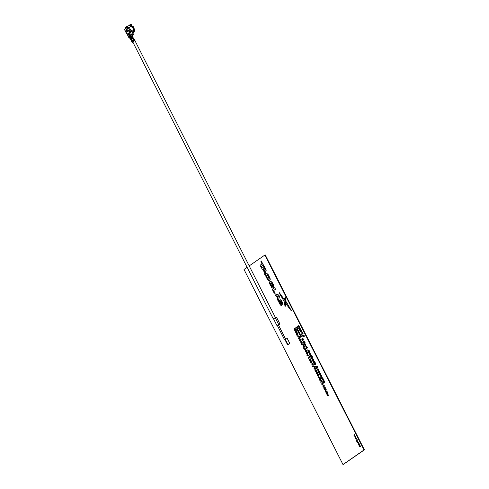 <?xml version="1.0" encoding="UTF-8"?>
<svg xmlns="http://www.w3.org/2000/svg" width="489" height="489" viewBox="0 0 489 489"><rect width="100%" height="100%" fill="white"/><g stroke="black" fill="none" stroke-linecap="round" stroke-linejoin="round"><path stroke-width="0.73" d="M302.355 339.262L302.055 339.409L302.581 340.112L302.33 339.219L302.055 339.409M285.808 301.065L285.215 297.043L284.488 299.341L286.065 300.943L285.472 296.921L284.989 296.78M285.723 300.49L286.065 300.943M286.352 302.52L286.071 303.962L291.23 310.729L286.615 302.398L291.291 310.521M279.109 292.856L284.133 301.346L285.056 306.377L285.863 301.731L279.311 292.954M285.827 301.67L279.372 292.734M284.836 306.108L285.313 306.255L286.089 301.548M281.578 304.213L280.686 301.322L282.287 304.219L282.948 304.433L282.025 302.055L280.441 299.904L279.91 299.861L279.702 300.46L280.79 304.305L279.078 300.949L278.84 302.135L280.319 304.965L281.578 305.753L281.841 304.091L280.949 301.2M279.078 300.949L279.207 301.468M280.454 304.127L279.335 300.827M281.169 300.631L280.698 299.781L280.173 299.739M282.948 304.433L282.838 303.174L281.426 300.509M281.053 305.704L281.841 305.631L281.841 304.091M281.309 305.582L281.841 305.631L281.309 305.582M272.275 289.36L274.029 292.832L274.775 293.07L273.516 290.582L275.503 289.207L274.72 287.666L272.275 289.36M274.72 287.666L275.503 289.207M273.516 290.582L275.759 289.085M274.775 293.07L273.773 290.46M271.206 282.942L270.674 282.948L271.847 283.498L273.058 286.218L273.871 286.951L271.847 282.422L270.772 281.462L269.91 281.444L269.512 282.336L269.708 283.889L272.086 288.192L273.168 287.44L271.86 284.861L271.432 285.16L272.049 286.377L271.664 286.646L270.973 285.558L270.417 283.486L270.808 282.887M271.847 282.422L271.028 281.34L270.136 281.34M273.871 286.951L273.858 285.613L272.104 282.3M270.417 283.486L270.93 282.825M271.921 286.523L270.674 283.363M271.86 284.861L273.168 287.44M272.086 288.192L273.43 287.318M279.922 323.999L278.486 325.002L279.922 323.999L276.407 317.068L275.295 317.838M364.421 449.843L343.376 464.367L364.189 449.953L265.227 254.885L364.421 449.843L343.247 464.428L364.06 450.014L264.836 255.069L249.213 265.894M247.122 267.342L244.023 269.482L342.991 464.55L364.06 450.014L265.099 254.946L364.189 449.953L264.836 255.069M342.991 464.55L363.804 450.137M298.596 326.414L298.858 327.447L298.4 326.548L297.917 326.884L297.648 326.352L298.73 325.607L299.714 326.915L299.262 327.172L298.822 326.304M299.5 327.013L299.017 326.169M298.755 325.65L299.714 326.915M298.516 328.064L299.58 328.669L299.629 327.385L299.946 328.003L299.91 328.859L300.882 329.849L299.891 329.286L299.836 330.662L299.561 329.097L298.516 328.064L299.592 328.406M298.968 328.321L298.779 327.942M300.142 329.427L299.836 330.662M301.42 331.719L300.967 331.12L301.303 331.194M301.114 330.307L301.689 332.251L300.032 331.053L301.371 330.185L301.945 332.123L300.986 331.157M300.796 331.297L300.301 331.579M301.75 334.439L303.088 333.565L301.75 334.439L301.487 333.914L302.385 333.29L302.08 332.685L302.832 333.687M302.587 333.205L302.336 332.563L302.679 332.752L303.088 333.565M303.59 336.01L302.893 335.619L303.223 336.267L303.59 336.01M303.913 335.754L304.195 336.304L303.088 337.068L302.41 335.148L304.176 335.631L304.451 336.181L303.51 336.835M302.605 335.014L304.176 335.631M297.697 328.461L298.204 328.822L296.866 329.696L296.597 329.17L297.067 328.84L296.554 327.826L296.083 328.156L295.814 327.63L296.896 326.878L297.159 327.404L296.744 327.691L297.263 328.706L297.935 328.296M297.679 328.419L298.204 328.822M297.942 328.944L296.866 329.696M296.915 326.921L297.422 327.282L297.006 327.569L297.495 328.547M297.917 330.442L298.486 331.566L297.917 330.442M297.85 331.236L297.52 329.953L298.486 330.76L298.638 332.172L298.064 331.139M297.777 329.83L298.748 330.637L298.779 331.921M299.494 333.357L300.228 334.219L299.494 333.755L299.494 334.886L299.195 333.565L298.351 332.63L299.195 333.162L299.195 332.19L300.014 333.798M299.757 333.92L299.494 334.886M299.451 332.697L299.451 332.068L299.757 333.229M300.277 335.313L300.863 336.524L300.295 335.301M300.515 335.197L301.126 336.401M300.796 336.579L300.173 335.521M300.533 336.701L300.099 336.108L300.283 334.653L301.762 336.621L300.717 337.288L300.533 336.701M299.983 334.8L301.163 335.405M300.906 335.527L301.505 336.744L300.717 337.288M302.673 338.272L303.198 339.354L302.844 340.644L301.591 339.018L302.929 338.15L303.492 339.996L303.125 339.837L302.923 340.533M303.424 342.178L303.302 341.689M303.296 340.925L304.292 341.573L304.892 342.783L303.846 343.455L303.113 340.967L304.635 342.911L303.846 343.455M303.913 341.927L303.382 341.487L303.455 342.245L303.993 342.691L303.913 341.927M304.818 345.375L305.246 344.562L304.861 344.207L304.378 344.507L304.109 343.981L304.898 343.437L305.711 345.21L305.087 345.9L304.818 345.375M305.442 344.47L305.124 344.079M304.922 343.474L305.967 345.087L305.319 345.735M306.31 347.239L306.847 347.679L306.762 346.915L306.236 346.481L306.047 347.361L306.585 347.807L306.016 346.585M305.973 346.603L306.047 347.361M305.704 346.078L306.866 347.557L307.281 347.276L307.801 347.679L306.438 348.565L305.704 346.078L306.89 346.683L307.129 347.434M307.544 347.801L306.438 348.565M307.281 347.276L307.801 347.679M308.082 350.277L308.822 352.795L307.984 351.689L307.783 349.769L309.121 350.913L309.543 352.312L308.113 350.271M308.308 350.173L308.785 352.386M307.783 349.769L309.384 350.79L309.543 352.312M309.818 353.651L310.197 354.653L309.818 353.651M309.561 354.323L309.231 353.034L310.197 353.84L310.35 355.259L309.775 354.225M309.231 353.034L310.46 353.718L310.313 355.283M309.641 354.287L309.409 353.7M311.811 355.57L310.442 356.463L310.179 355.937L311.285 355.167L311.811 355.57L311.304 355.21M311.554 355.699L310.442 356.463M312.306 356.548L310.937 357.441L310.674 356.915L311.78 356.145L312.306 356.548L311.799 356.188M312.049 356.67L310.937 357.441M311.866 358.174L312.135 359.103L312.685 358.773L312.948 359.299L312.294 359.635L311.658 358.895L311.426 357.85L311.976 357.386L312.392 358.981M312.703 358.816L313.211 359.177L312.294 359.635M312 357.422L312.502 357.789L312.123 358.046M314.042 359.971L312.673 360.864L312.41 360.338L313.516 359.568L314.042 359.971L313.535 359.611M313.785 360.093L312.673 360.864M313.883 362.16L314.415 362.606L314.335 361.842L313.804 361.402L313.62 362.288L314.158 362.728L313.59 361.505M313.547 361.53L313.62 362.288M313.394 362.312L313.577 360.858L315.057 362.826L314.011 363.492L313.394 362.312M313.278 361.004L314.458 361.609M314.201 361.732L314.8 362.948L314.011 363.492M315.026 363.4L315.594 364.531L314.506 364.47L314.238 363.944L315.289 363.278L315.851 364.409L315.124 364.097M314.824 364.25L314.506 364.47M316.927 367.135L316.328 366.958L316.774 367.838L316.927 367.135M317.599 367.062L316.86 369.116L315.411 366.255L317.599 367.062L317.349 366.573L315.411 366.255M317.343 367.184L316.86 369.116M318.088 368.804L318.901 370.576L318.015 371.389L317.746 370.864L318.18 370.051L317.795 369.696L317.312 369.996L317.043 369.47L318.088 368.804M317.832 368.926L318.357 369.329M318.101 369.452L318.791 370.906M318.535 371.029L318.015 371.389M317.826 369.696L317.312 369.996M318.571 372.477L318.302 371.952L318.956 371.145L319.409 371.188L319.36 371.933L319.788 372.147L318.571 372.477L319.213 372.086M319.451 371.927L319.604 372.233M319.678 371.713L319.788 372.147M319.641 373.26L320.209 374.391L319.641 373.26M319.317 372.74L320.472 373.455L320.582 374.892M319.506 372.649L320.472 373.455M320.216 373.578L320.619 374.874M320.362 374.996L319.47 373.327L320.063 375.002L319.409 374.171L319.244 372.771M321.181 375.748L321.805 376.94L321.181 377.63L320.912 377.105L321.346 376.292L320.961 375.937L320.478 376.237L320.209 375.711L320.998 375.167L321.866 376.206L321.958 377.147L321.42 377.465M321.022 375.21L321.438 375.625M322.679 378.07L323.302 379.262L322.422 380.075L322.153 379.55L322.587 378.737L322.208 378.382L321.713 378.682L321.45 378.156L322.239 377.612L322.679 378.07L322.257 377.649M322.422 378.193L323.107 378.651M322.85 378.773L323.198 379.592M322.942 379.715L322.422 380.075M322.758 379.189L322.844 378.614M322.031 378.462L321.713 378.682M324.824 382.074L323.773 382.74L323.156 381.561L323.046 380.253L324.568 382.196L324.305 381.683L324.702 381.836M324.568 382.196L323.773 382.74M323.84 381.218L323.315 380.778L323.388 381.536L323.926 381.976L323.84 381.218M294.72 330.063L294.244 329.121L294.329 329.696L294.977 329.941M294.898 329.372L294.506 328.999L294.592 329.574M294.641 329.494L294.268 329.109M295.118 329.58L294.794 328.944L295.38 329.458M294.011 328.584L294.702 328.681L294.8 328.284L295.533 328.926L295.656 329.977L295.05 330.491M294.219 328.48L294.702 328.681M295.277 329.048L295.399 330.099L295.05 330.002L294.971 330.601L294.14 329.837L293.962 328.608L294.439 328.804L294.543 328.406L295.533 328.926M293.962 328.608L294.439 328.804M296.034 331.609L296.126 332.746L295.252 332.025L295.05 330.851L295.851 332.227L295.387 330.937L296.42 330.741L297.098 332.08L296.658 332.324L296.242 331.511M296.163 330.87L297.098 332.08M296.291 331.487L296.383 332.624M295.851 332.227L295.46 331.921L296.108 332.104L295.833 331.285M295.387 330.937L296.42 330.741M297.233 334.421L296.86 334.482L297.367 333.694L296.744 333.486L296.86 334.482L297.489 334.299M297.63 333.571L297 333.364L297.116 334.36M297.367 333.694L296.957 333.388M297.648 334.886L296.432 334.348L296.475 332.96L297.031 332.899L297.556 333.547L297.538 334.928M296.719 332.85L297.288 332.777L297.813 333.425L297.758 334.824M299.066 336.524L297.08 336.077L296.878 335.68L298.962 336.322M296.878 335.68L299.121 336.004L299.329 336.401M299.39 337.453L299.512 338.327L299.158 337.563L299.176 338.064M298.932 337.013L299.922 337.581L299.763 338.859M299.134 336.915L299.922 337.581M299.665 337.703L300.044 338.724M299.421 338.804L298.504 338.431L298.351 337.905L298.981 338.162L298.877 337.043M300.613 340.087L299.983 339.879L300.099 340.87L300.613 340.087L300.197 339.776M300.246 339.757L300.124 340.478L300.735 340.686M300.796 339.941L300.741 341.334L299.671 340.741L299.72 339.354L300.27 339.293L301.059 339.812L300.778 341.316M300.057 340.845L299.769 340.234M300.27 339.293L301.059 339.812M301.621 343.064L301.248 343.131L301.756 342.343L301.126 342.135L301.248 343.131L301.878 342.942L301.988 342.172M301.389 342.013L301.505 343.003M302.141 343.467L302.202 342.068L301.42 341.548L301.945 342.196L302.037 343.535M301.206 343.101L300.912 342.489M301.884 343.59L300.814 342.997L300.863 341.609L301.42 341.548M301.12 341.481L301.676 341.426M303.455 345.173L301.468 344.727L301.267 344.323L303.351 344.965M301.267 344.323L303.51 344.653L303.712 345.051M303.119 347.465L304.458 346.591L303.119 347.465L302.85 346.933L303.755 346.31L303.449 345.711L304.048 345.778L304.458 346.591M303.956 346.23L303.706 345.589M303.449 345.711L304.201 346.713M305.57 349.678L303.907 349.085L303.755 348.559L305.142 349.054L304.714 347.728L305.802 349.549M303.755 348.559L305.008 348.791M304.714 347.728L305.827 349.556M306.145 350.986L305.515 350.784L305.631 351.774L306.145 350.986L305.729 350.68M305.772 350.656L305.656 351.383L306.261 351.591M306.328 350.839L306.273 352.239L305.203 351.64L305.252 350.252L305.802 350.197L306.591 350.717L306.31 352.221M305.588 351.75L305.301 351.139M305.802 350.197L306.591 350.717M307.147 353.969L306.78 354.03L307.288 353.241L306.658 353.04L306.78 354.03L307.41 353.847M307.544 353.119L306.921 352.911L307.037 353.908M307.569 354.433L306.346 353.895L306.395 352.508L306.951 352.453L307.477 353.095L307.453 354.476M306.737 354.005L306.444 353.394M306.634 352.398L307.208 352.331L307.734 352.972L307.673 354.372M306.799 355.228L308.987 356.078L306.799 355.228L309.042 355.552L309.244 355.955L308.883 355.87M309.574 356.683L309.989 357.496L308.651 358.364L308.382 357.838L309.286 357.214L308.981 356.615L309.574 356.683L308.981 356.615M309.317 356.805L309.989 357.496M309.733 357.618L308.651 358.364M310.429 360.393L309.953 359.452L310.429 360.393M309.696 359.574L310.167 360.515L309.714 359.562M310.784 359.501L310.503 359.274L310.277 359.806L310.57 360.032L310.264 359.384M310.521 359.623L310.246 359.397L310.277 359.806M309.586 359.042L310.148 359.134L310.246 358.737L310.98 359.378L311.102 360.43L310.753 360.332L310.631 360.949M310.723 359.501L310.845 360.552L310.497 360.454L310.423 361.053L309.592 360.289L309.409 359.06L309.892 359.256L309.989 358.859L310.98 359.378M310.925 362.41L311.536 362.618L311.676 361.891L311.047 361.683L310.925 362.41L311.793 362.496M311.304 361.56L311.187 362.288M311.676 361.891L311.261 361.579M311.86 361.744L311.805 363.144L310.735 362.545L310.784 361.157L311.334 361.096L312.123 361.622L311.841 363.125M311.334 361.096L312.123 361.622M313.076 364.024L312.453 363.816L312.33 364.543L312.942 364.751M312.679 364.873L312.819 364.146L312.19 363.938L312.074 364.666L312.679 364.873M313.101 365.338L311.878 364.8L311.927 363.413L312.483 363.351L313.009 363.999L312.984 365.381M312.269 364.91L311.976 364.299M311.927 363.413L312.74 363.229L312.184 363.29L312.74 363.229L313.266 363.877L313.204 365.277M314.519 366.976L312.532 366.53L312.33 366.133L314.415 366.774M312.33 366.133L314.574 366.457L314.775 366.854M314.183 369.268L315.521 368.394L314.183 369.268L313.914 368.743L314.818 368.119L314.513 367.514L315.264 368.523M315.075 367.997L314.769 367.392L315.105 367.581L315.521 368.394M314.947 370.613L315.576 370.87L315.466 369.751L316.261 370.411L316.383 371.554L315.093 371.139L314.947 370.613L315.454 370.595M315.741 370.711L315.674 370.362M315.766 370.772L316.108 371.035L316.071 370.558L315.723 370.283L315.833 370.748M317.068 373.517L316.695 373.584L317.208 372.795L316.579 372.587L316.695 373.584L317.324 373.394M316.835 372.465L316.951 373.455M317.208 372.795L316.793 372.484M317.392 372.649L317.337 374.042L316.267 373.449L316.316 372.062L316.866 372.001L317.648 372.526L317.373 374.024M316.316 372.062L317.123 371.878L317.648 372.526M316.475 373.345L316.359 372.942M316.572 371.933L317.123 371.878L316.572 371.933M317.978 374.721L317.862 375.442L318.473 375.65M317.722 374.843L317.606 375.564L318.211 375.772L318.351 375.051L317.936 374.739M318.535 374.904L318.48 376.298L317.41 375.705L317.459 374.317L318.009 374.256L318.797 374.782L318.516 376.279M317.459 374.317L318.272 374.134L318.797 374.782M317.716 374.195L318.272 374.134L317.716 374.195M320.05 377.881L318.064 377.435L317.862 377.031L319.947 377.679M317.862 377.031L320.106 377.361L320.307 377.759M320.002 380.735L319.109 378.712L320.484 379.635L319.763 378.358L320.643 379.048L320.766 380.155L319.678 379.623L320.24 380.583M319.427 378.969L319.366 378.59L320.741 379.513L320.289 378.761M320.191 380.008L320.258 380.613M321.695 381.194L321.444 380.552L322.196 381.554L320.857 382.429L320.588 381.903L321.493 381.279L321.444 380.552M321.187 380.674L321.939 381.677L320.857 382.429M322.997 383.572L322.367 383.37L322.245 384.091L322.856 384.299M322.74 383.694L322.11 383.492L322.227 384.482L322.74 383.694L322.324 383.388M322.086 382.85L322.654 382.783L323.18 383.425L322.905 384.929M321.799 384.348L321.848 382.96L322.398 382.905L322.923 383.547L322.868 384.947L321.799 384.348M323.51 385.625L323.394 386.347L323.999 386.554M323.253 385.748L323.131 386.469L323.742 386.677L323.883 385.949L323.467 385.644M324.066 385.803L324.268 387.08L322.942 386.603L322.991 385.216L323.541 385.161L324.066 385.803L324.048 387.184M322.991 385.216L323.804 385.039L324.329 385.68M323.247 385.094L323.804 385.039L323.247 385.094M326.407 389.855L325.319 391.224L325.051 390.693L325.576 389.904L324.58 389.77L324.696 388.174L323.859 388.333L323.584 387.801L324.916 387.551L325.191 388.095L324.782 389.287L325.876 389.44L326.151 389.977L326.132 389.317L325.038 389.165L325.454 387.973L325.173 387.429L323.584 387.801M326.151 389.977L325.319 391.224M326.499 391.781L327.019 392.795L327.428 392.508L327.697 393.034L326.615 393.779L326.352 393.254L326.823 392.93L326.31 391.915L325.839 392.239L325.57 391.713L326.652 390.962L326.915 391.493L326.499 391.781L327.251 392.63M327.428 392.508L327.954 392.911L326.615 393.779M326.328 391.952L325.839 392.239M326.67 391.004L327.172 391.365L326.762 391.658M327.685 395.888L326.811 394.158L327.93 394.709L327.673 393.761L328.516 395.412L327.392 394.861L327.685 395.888L327.52 394.923M327.239 394.366L327.068 394.036L327.764 394.378M327.673 393.761L328.516 395.412M355.521 438.071L355.705 436.799L355.888 438.175L356.829 439.018L355.79 438.596L355.326 438.92L355.057 438.395L355.521 438.071M355.796 438.596L355.326 438.92M260.826 266.805L260.05 265.264L262.037 263.889L260.912 261.676L261.089 260.796L264.934 267.746L263.932 267.63L262.813 265.429L260.826 266.805L262.837 265.466M261.089 260.796L264.677 267.868M262.85 269.39L262.025 269.164L261.481 267.465L265.435 268.73L266.205 270.252L265.007 275.044L264.188 273.43L264.415 272.477L262.85 269.39M261.224 267.587L265.435 268.73M265.179 268.852L266.205 270.252M265.949 270.374L265.007 275.044M265.001 269.989L263.528 269.586L264.598 271.695L265.001 269.989M263.901 269.69L264.702 271.261M266.254 273.687L267.141 273.687L268.216 274.641L270.05 278.247L270.246 279.806L269.628 280.802M266.884 273.809L267.96 274.763L269.787 278.369L269.989 279.928L269.5 280.875L267.66 279.842L265.827 276.236L265.631 274.677L266.028 273.785L267.141 273.687M266.627 276.731L268.308 279.329L269.091 278.785L267.948 275.82L267.318 275.283L266.529 275.827L266.627 276.731L267.929 278.669L268.889 279.268M267.575 275.16L266.786 275.704L266.884 276.609M267.318 275.283L266.853 275.258M276.157 295.619L275.331 295.393L274.794 293.693L278.742 294.959L279.512 296.481L278.314 301.273L277.495 299.659L277.721 298.706L276.157 295.619M274.531 293.816L278.742 294.959M278.486 295.081L279.512 296.481M279.256 296.603L278.314 301.273M278.308 296.218L276.835 295.814L277.905 297.923L278.308 296.218M277.208 295.918L278.009 297.489M358.828 442.948L359.115 443.462L358.651 444.373L359.592 444.391L359.849 444.904L359.409 445.876L360.32 445.834L360.564 446.378M356.976 439.299L357.27 439.813L356.799 440.723L357.74 440.748L357.997 441.255L357.563 442.227L358.468 442.184L358.749 442.728L357.294 442.808L357.019 442.258L357.459 441.274L356.505 441.255L356.23 440.711L356.964 439.281L357.239 439.825L356.774 440.736L357.716 440.76L357.972 441.267L357.532 442.239L358.443 442.197L358.718 442.741M355.723 436.836L355.919 438.162L356.817 438.988M354.446 434.318L354.641 435.644L355.54 436.469M354.513 436.078L354.048 436.402L353.779 435.876L354.244 435.552L354.427 434.281L354.611 435.656L355.552 436.5L354.513 436.078L354.067 436.384M327.819 395.069L327.942 395.76M320.099 378.376L320.9 378.926L320.833 380.063M315.643 369.727L316.517 370.289L316.64 371.432L316.273 371.389M310.973 362.386L310.833 362.043M311.022 361.047L311.597 360.974M310.032 360.491L309.849 360.167M305.491 350.142L306.065 350.075M299.959 339.244L300.533 339.17M295.509 331.903L295.35 331.524M295.289 331.328L295.405 330.925M295.613 331.328L295.717 331.799M294.378 329.678L294.195 329.262M323.852 382.031L323.229 380.974M323.223 380.21L324.225 380.858L324.47 381.609M320.319 374.88L319.427 373.437M319.433 371.224L319.934 371.591M318.351 370.503L318.052 369.574M316.793 367.759L316.401 366.976M312.098 359.091L311.915 358.773M310.209 354.439L309.794 353.62M310.307 355.142L309.653 354.311M308.59 352.147L308.241 351.567M305.417 345.014L305.503 344.439M303.92 342.746L303.486 342.153M298.822 332.93L298.608 332.502L299.195 332.875M298.596 332.055L297.942 331.224M297.306 328.675L296.768 327.734M303.278 336.224L303.003 335.68M299.867 327.844L300.692 329.47M279.946 323.987L276.407 317.074M287.746 344.788L289.788 343.382L286.951 337.856M281.047 304.182L280.71 304.005M302.746 338.932L302.935 339.611L302.746 338.932M302.129 339.562L302.838 339.989M315.986 370.161L316.365 370.913L315.986 370.161M304.25 342.569L303.638 341.365L304.25 342.569M324.183 381.854L323.571 380.656L324.183 381.854M303.198 339.488L302.96 338.84M287.636 344.641L289.763 343.394L286.951 337.85L285.185 339.073M358.082 444.354L358.816 442.93L359.091 443.474L358.62 444.385L359.562 444.403L359.825 444.917L359.384 445.889L360.295 445.846L360.57 446.39L359.146 446.457L358.865 445.907L359.311 444.923L358.358 444.904L358.082 444.354M297.135 327.978L297.025 327.612M302.942 340.338L302.587 340.509L302.984 340.368M303.577 342.673L304.011 342.532M306.976 347.379L306.713 346.768M305.759 344.458L305.454 344.348M302.74 339.659L302.22 339.916M303.553 342.685L303.975 342.104M305.093 342.404L304.262 342.117M303.944 341.475L303.657 341.151M273.644 285.362L273.736 285.674M324.323 381.726L324.714 381.86M322.874 379.293L323.553 379.88M323.284 379.091L322.819 378.694M322.532 378.144L322.312 377.759M315.216 362.355L314.384 362.068M322.899 379.281L323.584 379.867M278.461 324.953L277.349 325.515M278.785 324.733L275.27 317.807L274.702 318.033L273.467 318.718L276.982 325.65M284.708 339.183L284.353 339.323L277.324 325.472L278.437 324.91L285.466 338.761L284.353 339.323M285.136 338.969L285.466 338.761M132.794 41.644L134.921 40.605L275.478 317.716M273.485 318.761L275.49 317.691M128.063 33.637L128.216 34.193L128.063 33.637M131.657 37.708L131.694 38.038M132.024 38.686L132.678 38.319L132.061 38.759M133.087 38.875L133.619 38.478L133.063 38.759M132.592 38.148L132.226 37.427M133.87 39.633L133.497 38.9L133.167 39.028M133.852 39.75L133.32 39.982M133.87 39.78L133.387 40.116M133.363 40.074L133.705 39.884M133.503 31.088A3.423 1.351 64.6 0 0 132.8 27.665A3.423 1.351 64.6 0 0 132.287 26.785L132.122 26.785A3.735 1.473 64.6 0 1 132.66 27.708A3.735 1.473 64.6 0 1 133.369 29.603A3.735 1.473 64.6 0 1 133.356 31.602L133.014 31.767M130.746 31.027L131.81 30.52L132.042 30.978M129.885 32.005L129.023 32.28M127.708 31.272L127.299 30.795A3.735 1.473 64.6 0 1 127.25 30.691M132.782 26.351A4.187 1.65 64.6 0 1 133.363 27.347A4.187 1.65 64.6 0 1 134.157 31.681L134.347 31.424A4.022 1.589 -115.4 0 0 133.02 26.278L132.287 26.785M128.301 33.27L128.748 33.772L128.644 33.038L129.389 34.499L128.87 34.01L129.041 34.743L128.246 33.307M126.186 30.129L127.036 31.803L126.186 30.129M126.413 29.933L127.317 31.712M127.189 31.773L126.089 29.927L126.394 31.113L127.189 31.773M129.365 35.44L129.2 35.929L130.141 37.519L130.312 37.03L129.499 35.489M129.2 35.929L129.903 37.311M132.054 37.506L131.902 37.207L132.33 37.378L130.814 38.215L132.464 40.801L133.735 40.129L133.589 40.715M131.18 38.937L132.696 38.099L132.195 37.787L131.205 38.319M132.421 38.228L131.431 38.765M131.572 39.041L132.837 38.38L131.59 39.071M133.363 42.03L132.959 42.317M133.46 40.263L133.283 39.915L133.809 39.664L134.371 40.776L134.921 40.618M133.473 40.489L133.864 40.269L133.766 40.862M133.87 40.287L134.078 40.685M134.212 40.63L133.772 40.88M130.96 39.212L130.459 38.888M131.926 41.779L131.523 40.984L131.944 40.844L131.523 40.984L130.96 39.872L131.388 39.731L130.96 39.872L130.667 39.291M130.441 38.851L130.551 38.399L128.937 37.61A0.935 0.856 55.3 0 0 129.878 38.142M128.955 37.647L127.054 33.906M132.623 31.278L132.482 30.807L131.651 31.162L133.265 34.346L134.145 33.992L133.094 34.688M133.1 34.743L132.256 35.318M133.436 31.247L134.157 31.681M132.562 27.225A2.977 1.174 64.6 0 0 132.342 26.877L132.067 27.054M132.122 26.785L130.673 26.84A3.735 1.473 -115.4 0 0 130.422 26.547L130.587 25.948L130.973 26.4M130.587 25.948L131.174 25.666A3.735 1.473 -115.4 0 0 129.836 25.183L125.759 27.127L125.123 27.861M131.174 25.666L131.969 25.031A4.022 1.589 -115.4 0 0 130.875 24.468A4.022 1.589 -115.4 0 0 130.716 24.474M131.339 26.43L131.969 25.031M131.462 25.807A3.423 1.351 -115.4 0 0 130.777 25.361M131.669 25.025A4.187 1.65 -115.4 0 0 130.545 24.45A4.187 1.65 -115.4 0 0 129.713 25.245M132.971 31.094L133.723 31.858L133.497 32.14A4.187 1.65 64.6 0 1 133.179 32.091M133.497 32.14L132.947 31.583M131.205 27.121A1.87 0.733 -115.4 0 0 130.704 26.877M131.718 26.974L130.679 26.852M132.171 26.84A3.423 1.351 64.6 0 1 133.338 29.456A3.423 1.351 64.6 0 1 133.35 29.529M129.053 31.834L128.974 32.188L130.649 31.394L131.04 30.825L130.135 31.253L128.167 27.378L127.085 27.959L129.053 31.834L130.135 31.253M131.04 30.825L129.072 26.944L128.167 27.378M126.969 30.073A3.735 1.473 64.6 0 1 126.828 29.701M126.822 33.49L124.634 29.652L125.392 28.827L125.392 27.561L125.172 28.393L126.107 27.072A3.735 1.473 64.6 0 1 127.317 27.812M125.759 27.127A3.735 1.473 -115.4 0 1 126.107 27.072L126.62 28.087M125.887 27.897L126.107 28.338M126.926 33.643L126.602 33.533M133.265 34.346L132.274 34.823L132.079 35.599A0.935 0.367 -115.4 0 1 132.189 36.644A0.935 0.856 -124.7 0 1 130.997 36.18L130.759 36.345A0.935 0.856 -124.7 0 0 131.951 36.809L130.869 37.39L131.064 38.044M129.206 32.372L130.997 36.18L132.079 35.599L130.178 31.858L129.206 32.372M131.651 31.162L130.178 31.858M132.452 36.522A0.935 0.367 -115.4 0 0 132.336 35.477M132.024 37.195L132.213 36.687M132.849 41.559L133.845 41.027L133.674 40.679L132.672 41.217L132.825 41.577L133.308 41.345M133.387 40.318L132.421 40.874L132.617 41.259M132.464 40.801L132.672 41.217M134.878 40.563L134.316 39.456L133.418 39.511L132.99 38.68L133.283 39.915L132.287 40.453M132.715 38.814L131.724 39.346M131.902 37.207L130.911 37.739M133.466 38.484L132.653 36.877L132.171 37.072M132.33 37.378L132.99 38.68M132.653 36.877L133.619 38.478M134.316 39.456L135.031 40.563M134.683 40.22L134.493 39.805M133.308 39.957L133.809 39.664M131.755 37.91L132.311 37.598M132.819 38.594L132.262 38.906M132.495 42.555L131.908 41.742M133.845 41.027L134.371 40.776M126.779 30.214L126.688 29.774L126.779 30.214M127.77 31.596L126.59 29.578L127.641 31.657M127.562 31.559L127.134 31.204M127.262 31.143L126.718 29.517M127.672 31.406L127.397 30.66M128.454 34.199L128.583 35.055L127.843 33.588L128.454 34.199M132.825 41.577L133.002 42.207M128.418 35.171L127.727 33.674L128.418 35.171M133.179 28.527A2.977 1.174 64.6 0 1 133.497 30.312M129.848 37.965A0.935 0.856 -124.7 0 1 129.175 37.439M128.943 31.913L130.618 31.113M130.759 36.345L130.869 37.39M132.672 40.703L132.867 41.094M287.929 344.482L285.118 338.938M132.929 42.256L273.241 318.834M287.514 344.69L284.702 339.152M130.612 39.34L130.386 38.9M130.245 38.625L129.848 38.118M129.842 38.118L130.374 37.904M130.111 38.081L128.876 37.659L126.981 33.918M130.875 24.468L130.545 24.45M126.547 33.582L124.579 29.707M134.145 33.992L132.592 30.935M131.645 41.382L130.752 39.621M132.03 42.14L131.853 41.797"/></g></svg>
